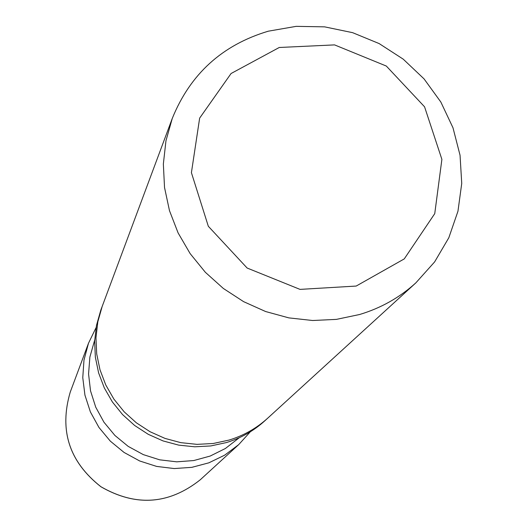 <?xml version="1.0" encoding="UTF-8"?>
<svg xmlns="http://www.w3.org/2000/svg" width="527" height="527" viewBox="0 0 527 527"><rect width="100%" height="100%" fill="white"/><g stroke="black" fill="none" stroke-linecap="round" stroke-linejoin="round"><path stroke-width="0.79" d="M279.244 47.489L334.559 44.894L386.317 66.046L424.564 106.81L441.889 159.378L434.749 213.633L404.255 258.909L356.186 286.056L300.034 289.389L247.143 268.039L208.323 226.281L191.413 172.672L199.647 118.12L231.083 73.51L279.244 47.489M268.289 31.192L296.187 26.35L324.639 26.857L352.616 32.667L379.13 43.57L403.221 59.156L424.044 78.879L440.835 102.027L452.989 127.791L460.045 155.241L461.738 183.403L457.956 211.241L448.82 237.749L434.617 261.926L415.843 282.874C399.637 297.571 380.883 308.124 359.579 314.514L336.437 319.375L312.656 320.508L288.842 317.88L265.628 311.536L243.599 301.648L223.336 288.453L205.365 272.307L190.155 253.625L178.093 232.901L169.483 210.668L164.529 187.507L163.35 164.022L165.959 140.808L172.263 118.456C190.24 74.05 222.249 44.96 268.289 31.192M229.067 440.071L213.244 443.49L197.019 444.36L180.807 442.654L165.023 438.411L150.076 431.738L136.348 422.806L124.188 411.837L113.911 399.123L105.775 384.98L99.992 369.783L96.698 353.92L95.973 337.794L97.824 321.819L102.192 306.398L97.824 321.819L95.973 337.794L96.698 353.92L99.992 369.783L105.775 384.98L113.911 399.123L124.188 411.837L136.348 422.806L150.076 431.738L165.023 438.411L180.807 442.654L197.019 444.36L213.244 443.49L229.067 440.071C243.658 435.612 256.55 428.299 267.742 418.142C256.55 428.299 243.658 435.612 229.067 440.071M415.843 282.874L264.811 420.823C253.718 430.888 240.944 438.128 226.485 442.548L210.813 445.941L194.733 446.804L178.673 445.117L163.041 440.921L148.232 434.307L134.629 425.46L122.58 414.591L112.403 401.996L104.346 387.984L98.621 372.932L95.354 357.214L94.636 341.232L96.474 325.403L100.809 310.12L172.263 118.456M239.324 437.7L225.372 448.51L210.181 456.053L193.758 460.552L176.716 461.83L159.688 459.827L143.304 454.617L128.193 446.382L114.906 435.447L103.951 422.206L95.723 407.16L90.532 390.876L88.562 373.966L89.88 357.056L94.689 340.067M238.606 444.716L224.614 455.196L208.824 462.838L191.802 467.35L174.173 468.556L156.572 466.402L139.655 460.96L124.036 452.429L110.301 441.119L98.944 427.443L90.387 411.916L84.933 395.105L82.772 377.635L83.977 360.132L88.49 343.242L83.977 360.139L82.772 377.655L84.939 395.138L90.4 411.949L98.971 427.483L110.341 441.158L124.089 452.462L139.721 460.987L156.651 466.421L174.259 468.556L191.9 467.337L208.923 462.805L224.713 455.137L238.698 444.63L250.318 431.791M96.039 327.722L88.49 343.242L70.262 392.048C59.011 430.263 69.241 461.823 100.947 486.744C135.92 506.836 169.022 504.517 200.247 479.794C168.996 504.53 135.887 506.862 100.927 486.77C69.228 461.863 59.004 430.289 70.262 392.048M96.052 327.662L88.49 343.242M238.698 444.63L200.247 479.794"/></g></svg>
